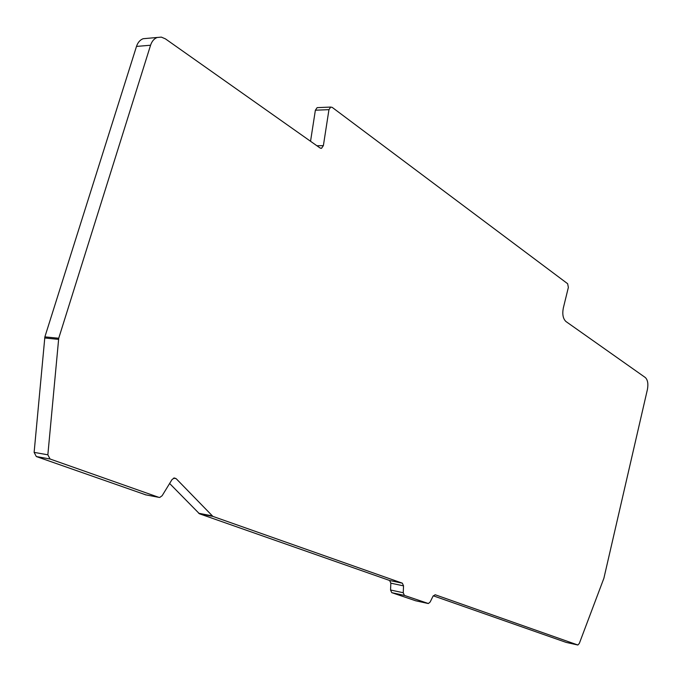 <?xml version="1.0" encoding="UTF-8"?>
<svg xmlns="http://www.w3.org/2000/svg" width="682" height="682" viewBox="0 0 682 682"><rect width="100%" height="100%" fill="white"/><g stroke="black" fill="none" stroke-linecap="round" stroke-linejoin="round"><path stroke-width="1.02" d="M176.135 478.645L174.285 477.954L171.983 479.625L162.137 495.72L159.75 497.442L158.787 497.331L50.05 459.003L47.851 454.809L58.72 338.255L150.569 45.234C151.89 41.252 154.098 38.669 157.192 37.476L161.344 37.118L165.445 38.874L320.088 148.011L321.537 148.301L323.379 145.633L328.954 109.657L330.71 107.065L332.211 107.389L567.646 283.721L568.362 287.429L563.315 308.042C562.156 314.274 563.034 318.758 565.941 321.512L645.334 377.538C647.73 379.874 648.42 383.864 647.406 389.516L603.894 578.242L579.325 643.416L577.867 645.002L435.159 594.747L433.019 596.204L430.163 602.001L428.39 603.527L404.426 595.42L403.241 592.743L403.539 585.872L402.346 583.178L212.878 516.393L176.135 478.645L173.509 478.176M145.854 494.868L36.325 456.548L34.126 452.379L44.876 336.874L136.494 46.419C137.815 42.48 140.023 39.914 143.118 38.721L147.218 38.363M415.679 600.774L391.749 592.658L390.547 589.998L390.837 583.17L389.635 580.493L199.425 513.768L169.622 483.478M566.162 642.401L433.249 595.795M310.54 141.276L315.374 110.211L317.13 107.645L317.88 107.611M145.215 494.748L158.787 497.331M198.615 513.231L212.068 515.865M199.425 513.768L212.878 516.393M402.346 583.178L389.635 580.493M403.539 585.872L390.837 583.17M403.241 592.743L390.547 589.998M404.426 595.42L391.749 592.658M427.998 603.476L415.44 600.723M566.009 642.367L577.628 644.959M328.954 109.657L315.374 110.211M323.379 145.633L316.917 145.769M150.569 45.234L136.494 46.419M58.72 338.255L44.876 336.874M58.499 339.363L44.662 337.974M47.851 454.809L34.126 452.379M50.05 459.003L36.325 456.548M330.71 107.065L317.13 107.645M321.537 148.301L320.762 148.318M157.192 37.476L143.118 38.721"/></g></svg>
